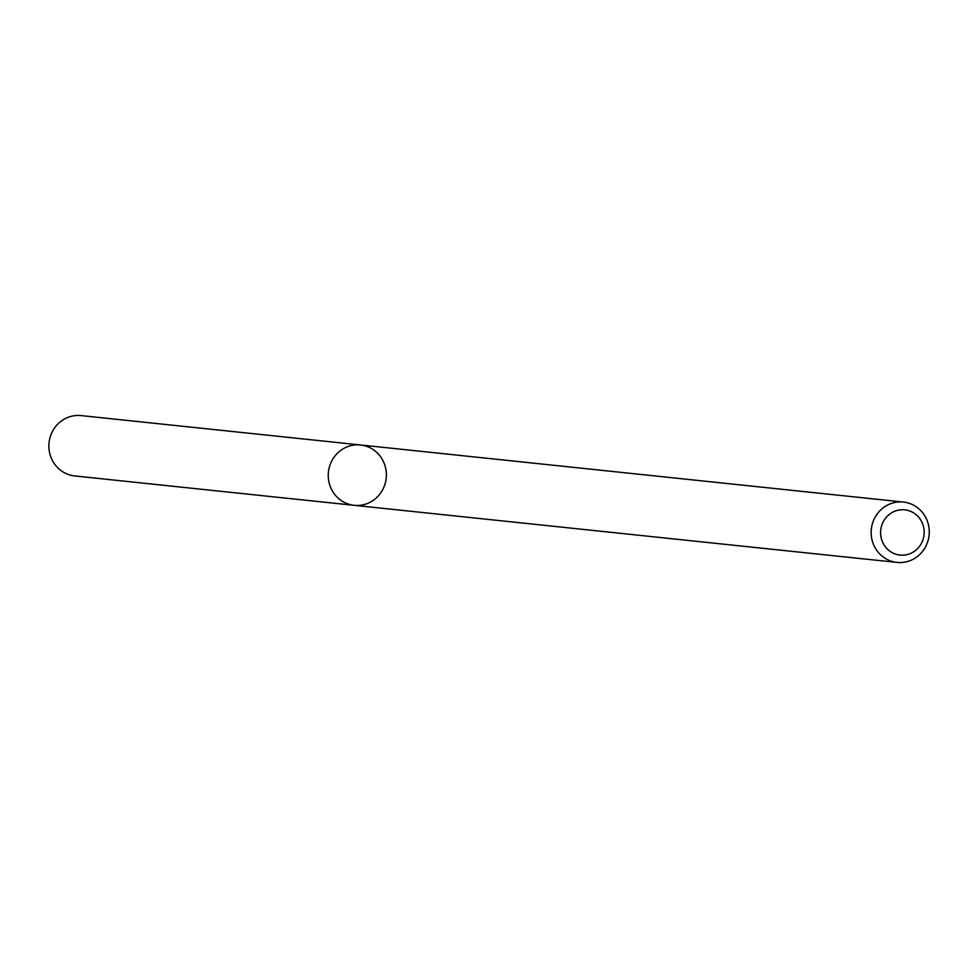 <?xml version="1.0" encoding="UTF-8"?>
<svg xmlns="http://www.w3.org/2000/svg" width="978" height="978" viewBox="0 0 978 978"><rect width="100%" height="100%" fill="white"/><g stroke="black" fill="none" stroke-linecap="round" stroke-linejoin="round"><path stroke-width="1.47" d="M351.75 445.43A30.342 29.047 -84 0 1 360.479 444.966A30.342 29.047 -84 0 1 386.2 478.181A30.342 29.047 -84 0 1 354.134 505.32A30.342 29.047 -84 0 1 328.278 476.677A30.342 29.047 -84 0 1 351.75 445.43A30.342 29.047 -84 0 1 360.479 444.966L81.113 415.589A30.342 29.047 -84 0 0 72.372 416.053A30.342 29.047 -84 0 0 48.9 447.301A30.342 29.047 -84 0 0 74.756 475.944L354.134 505.32A30.342 29.047 -84 0 1 328.278 476.677A30.342 29.047 -84 0 1 351.75 445.43M894.65 502.521A30.342 29.047 -84 0 1 903.391 502.056A30.342 29.047 -84 0 1 929.1 535.272A30.342 29.047 -84 0 1 897.046 562.411A30.342 29.047 -84 0 1 871.178 533.768A30.342 29.047 -84 0 1 894.65 502.521M898.22 510.186A22.751 21.785 -84 0 1 923 539.66A22.751 21.785 -84 0 1 885.958 547.546A22.751 21.785 -84 0 1 898.22 510.186M903.391 502.056L360.479 444.966M897.046 562.411L354.134 505.32"/></g></svg>
